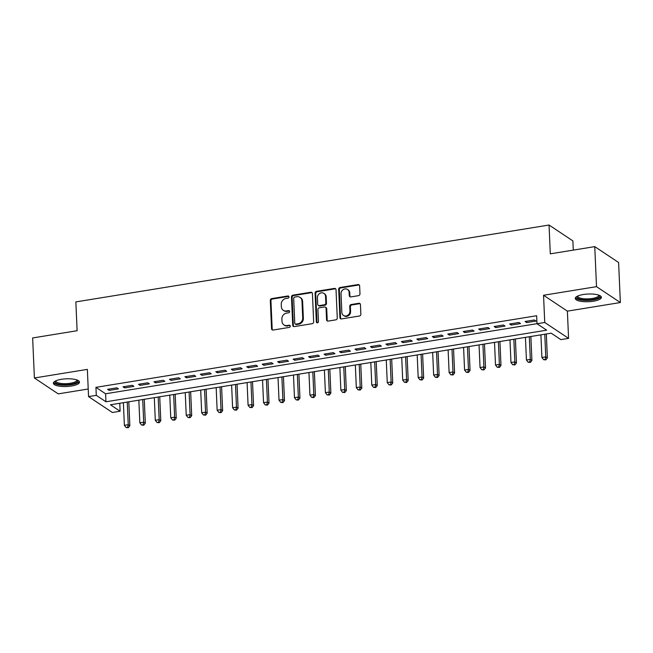 <?xml version="1.0" encoding="UTF-8"?>
<svg xmlns="http://www.w3.org/2000/svg" width="653" height="653" viewBox="0 0 653 653"><rect width="100%" height="100%" fill="white"/><g stroke="black" fill="none" stroke-linecap="round" stroke-linejoin="round"><path stroke-width="0.98" d="M288.993 296.903A1.151 1.02 -56.3 0 0 287.883 295.98L271.754 298.601A1.649 1.461 -56.3 0 0 270.301 300.413L271.542 328.704A1.649 1.461 -56.3 0 0 273.125 330.034L289.255 327.414A1.151 1.02 -56.3 0 0 289.842 325.349A1.151 1.02 -56.3 0 0 289.157 325.21L287.067 325.553A5.265 4.669 -56.3 0 1 283.933 324.9A5.265 4.669 -56.3 0 1 281.99 321.309L281.892 318.95A5.265 4.669 -56.3 0 1 286.528 313.138L288.618 312.795A1.151 1.02 -56.3 0 0 289.206 310.738A1.151 1.02 -56.3 0 0 288.52 310.591L286.43 310.934A5.265 4.669 -56.3 0 1 283.288 310.289A5.265 4.669 -56.3 0 1 281.353 306.69L281.255 304.339A5.265 4.669 -56.3 0 1 285.892 298.519L287.973 298.176A1.151 1.02 -56.3 0 0 288.993 296.903M288.838 296.405A1.151 1.02 -56.3 0 0 288.528 296.405L272.399 299.025A1.649 1.461 -56.3 0 0 270.946 300.845L272.187 329.136A1.649 1.461 -56.3 0 0 272.497 329.994M290.12 325.643A1.151 1.02 -56.3 0 0 289.801 325.643L287.067 325.553M289.483 311.024A1.151 1.02 -56.3 0 0 289.165 311.024L287.075 311.367L286.43 310.934M583.3 294.519A13.076 3.845 177.5 0 0 575.26 298.437A13.076 3.845 177.5 0 0 593.357 301.213A13.076 3.845 177.5 0 0 601.397 297.295A13.076 3.845 177.5 0 0 583.3 294.519M61.398 379.311A13.076 3.845 177.5 0 0 53.358 383.229A13.076 3.845 177.5 0 0 71.446 386.013A13.076 3.845 177.5 0 0 79.486 382.095A13.076 3.845 177.5 0 0 61.398 379.311M358.53 295.662A1.649 1.461 -56.3 0 0 359.974 293.842L359.632 285.9A1.649 1.461 -56.3 0 0 358.048 284.577L340.131 287.491A1.649 1.461 -56.3 0 0 338.687 289.303L339.919 317.595A1.649 1.461 -56.3 0 0 341.503 318.925L359.419 316.011A1.649 1.461 -56.3 0 0 360.864 314.191L360.448 304.608A1.649 1.461 -56.3 0 0 358.864 303.278L351.2 304.527A1.649 1.461 -56.3 0 0 349.747 306.347L349.951 311.097A4.4 3.902 -56.3 0 1 347.788 315.277A4.4 3.902 -56.3 0 1 343.454 315.423A4.4 3.902 -56.3 0 1 341.837 312.42L341.021 293.793A4.4 3.902 -56.3 0 1 343.184 289.614A4.4 3.902 -56.3 0 1 347.518 289.467A4.4 3.902 -56.3 0 1 349.143 292.471L349.273 295.58A1.649 1.461 -56.3 0 0 350.865 296.903L358.53 295.662M537.003 323.741L544.733 322.484L568.575 338.368L560.845 339.625L551.181 333.185L110.455 404.787L120.119 411.227L112.389 412.484L88.547 396.6L96.285 395.343L105.949 401.783L546.667 330.181L537.003 323.741L536.652 315.734L95.934 387.343L96.285 395.343M88.547 396.6L87.363 369.378L34.397 377.989L32.65 337.952L77.111 330.728L75.854 301.906L549.042 225.024L550.308 253.846L594.761 246.63L596.507 286.659L543.549 295.262L544.733 322.484M312.428 293.572A1.649 1.461 -56.3 0 0 310.836 292.25L292.928 295.156A1.649 1.461 -56.3 0 0 291.475 296.976L292.715 325.267A1.649 1.461 -56.3 0 0 294.299 326.59L312.207 323.684A1.649 1.461 -56.3 0 0 313.66 321.864L312.428 293.572M316.534 291.32L334.442 288.414A1.649 1.461 -56.3 0 1 336.026 289.736L337.266 318.027A1.649 1.461 -56.3 0 1 335.813 319.848L328.149 321.096A1.649 1.461 -56.3 0 1 326.565 319.766L326.059 308.298A1.649 1.461 -56.3 0 0 324.476 306.967L319.39 307.792A1.649 1.461 -56.3 0 0 317.938 309.612L318.46 321.562A1.151 1.02 -56.3 0 1 316.338 321.905L315.081 293.14A1.649 1.461 -56.3 0 1 316.534 291.32L317.178 291.752L335.087 288.838L334.442 288.414M594.761 246.63L618.603 262.506L620.35 302.543L596.507 286.659M34.397 377.989L58.239 393.873L88.22 389M116.838 387.817L107.565 389.319L109.173 390.396L118.454 388.886L116.838 387.817M132.306 385.303L123.025 386.805L124.633 387.882L133.914 386.372L132.306 385.303M147.766 382.789L138.493 384.299L140.101 385.368L149.382 383.858L147.766 382.789M163.234 380.275L153.953 381.785L155.561 382.854L164.842 381.352L163.234 380.275M178.693 377.761L169.421 379.271L171.029 380.348L180.31 378.838L178.693 377.761M194.161 375.255L184.881 376.757L186.497 377.834L195.769 376.324L194.161 375.255M209.621 372.741L200.349 374.242L201.957 375.32L211.237 373.81L209.621 372.741M225.089 370.227L215.808 371.737L217.425 372.806L226.697 371.296L225.089 370.227M240.549 367.712L231.276 369.223L232.884 370.292L242.165 368.79L240.549 367.712M256.017 365.198L246.736 366.708L248.352 367.778L257.625 366.276L256.017 365.198M271.477 362.693L262.204 364.194L263.812 365.272L273.093 363.762L271.477 362.693M286.945 360.178L277.664 361.68L279.28 362.758L288.553 361.248L286.945 360.178M302.404 357.664L293.132 359.174L294.74 360.244L304.02 358.734L302.404 357.664M317.872 355.15L308.591 356.66L310.208 357.73L319.48 356.228L317.872 355.15M333.332 352.636L324.059 354.146L325.667 355.216L334.948 353.714L333.332 352.636M348.8 350.122L339.519 351.632L341.135 352.71L350.408 351.2L348.8 350.122M364.26 347.616L354.987 349.118L356.595 350.196L365.876 348.686L364.26 347.616M379.728 345.102L370.447 346.612L372.063 347.682L381.336 346.172L379.728 345.102M395.187 342.588L385.915 344.098L387.523 345.168L396.804 343.666L395.187 342.588M410.655 340.074L401.375 341.584L402.991 342.654L412.263 341.152L410.655 340.074M426.115 337.56L416.843 339.07L418.451 340.148L427.731 338.638L426.115 337.56M441.583 335.054L432.302 336.556L433.919 337.634L443.191 336.124L441.583 335.054M457.043 332.54L447.77 334.042L449.378 335.12L458.659 333.61L457.043 332.54M472.511 330.026L463.23 331.536L464.846 332.606L474.119 331.095L472.511 330.026M487.971 327.512L478.698 329.022L480.306 330.091L489.587 328.59L487.971 327.512M503.439 324.998L494.158 326.508L495.774 327.586L505.047 326.076L503.439 324.998M518.898 322.492L509.626 323.994L511.234 325.072L520.514 323.561L518.898 322.492M95.934 387.343L105.598 393.775L537.003 323.684M526.702 322.558L535.974 321.047L534.366 319.978L525.085 321.48L526.702 322.558L526.645 321.235M573.285 250.115L572.885 240.908L549.042 225.024M543.549 295.262L567.384 311.146L620.35 302.543M567.384 311.146L568.575 338.368M119.777 403.276L120.119 411.227M105.598 393.775L105.949 401.783M109.173 390.396L109.116 389.066M124.633 387.882L124.576 386.56M140.101 385.368L140.044 384.046M155.561 382.854L155.504 381.532M171.029 380.348L170.972 379.018M186.497 377.834L186.431 376.503M201.957 375.32L201.899 373.998M217.425 372.806L217.359 371.484M232.884 370.292L232.827 368.969M248.352 367.778L248.287 366.455M263.812 365.272L263.755 363.941M279.28 362.758L279.215 361.427M294.74 360.244L294.683 358.921M310.208 357.73L310.142 356.407M325.667 355.216L325.61 353.893M341.135 352.71L341.07 351.379M356.595 350.196L356.538 348.865M372.063 347.682L371.998 346.359M387.523 345.168L387.466 343.845M402.991 342.654L402.925 341.331M418.451 340.148L418.393 338.817M433.919 337.634L433.861 336.303M449.378 335.12L449.321 333.797M464.846 332.606L464.789 331.283M480.306 330.091L480.249 328.769M495.774 327.586L495.717 326.255M511.234 325.072L511.177 323.741M283.288 310.289L283.933 310.714A5.265 4.669 -56.3 0 0 287.075 311.367M283.933 324.9L284.577 325.333A5.265 4.669 -56.3 0 0 287.712 325.978M312.11 292.715A1.649 1.461 -56.3 0 0 311.481 292.675L293.572 295.589A1.649 1.461 -56.3 0 0 292.12 297.409L293.36 325.7A1.649 1.461 -56.3 0 0 293.67 326.557M294.691 297.091A1.151 1.02 -56.3 0 0 293.679 298.356L294.764 323.194A1.151 1.02 -56.3 0 0 295.874 324.117L298.078 323.766A5.265 4.669 -56.3 0 0 302.714 317.946L301.972 300.968A5.265 4.669 -56.3 0 0 300.037 297.376A5.265 4.669 -56.3 0 0 296.895 296.731L294.691 297.091M295.189 323.978L295.833 324.41A1.151 1.02 -56.3 0 0 296.519 324.549L295.874 324.117M300.037 297.376L300.682 297.809A5.265 4.669 -56.3 0 1 302.617 301.4L303.359 318.37A5.265 4.669 -56.3 0 1 298.715 324.19L296.519 324.549M335.715 288.879A1.649 1.461 -56.3 0 0 335.087 288.838M325.455 307.171L326.1 307.604A1.649 1.461 -56.3 0 1 326.704 308.722L327.21 320.199A1.649 1.461 -56.3 0 0 327.52 321.056M317.178 291.752A1.649 1.461 -56.3 0 0 315.726 293.572L316.983 322.329A1.151 1.02 -56.3 0 0 317.129 322.835M325.545 296.389A4.4 3.902 -56.3 0 0 323.921 293.385A4.4 3.902 -56.3 0 0 319.586 293.524A4.4 3.902 -56.3 0 0 317.423 297.711L317.709 304.274A1.649 1.461 -56.3 0 0 319.293 305.596L324.378 304.771A1.649 1.461 -56.3 0 0 325.831 302.951L325.545 296.389L326.182 296.821A4.4 3.902 -56.3 0 0 324.565 293.817L323.921 293.385M318.313 305.392L318.958 305.824A1.649 1.461 -56.3 0 0 319.937 306.02L319.293 305.596M326.182 296.821L326.476 303.376A1.649 1.461 -56.3 0 1 325.023 305.196L319.937 306.02M347.518 289.467L348.163 289.899A4.4 3.902 -56.3 0 1 349.788 292.903L349.918 296.005A1.649 1.461 -56.3 0 0 350.237 296.87M343.454 315.423L344.098 315.856A4.4 3.902 -56.3 0 0 348.433 315.709A4.4 3.902 -56.3 0 0 350.596 311.53L349.951 311.097M360.13 303.743A1.649 1.461 -56.3 0 0 359.509 303.71L351.836 304.959A1.649 1.461 -56.3 0 0 350.392 306.771L350.596 311.53M359.313 285.043A1.649 1.461 -56.3 0 0 358.693 285.01L340.776 287.916A1.649 1.461 -56.3 0 0 339.331 289.736L340.564 318.027A1.649 1.461 -56.3 0 0 340.882 318.884M123.384 402.689L124.372 425.332L128.241 424.703L129.849 425.772L128.804 401.807M127.653 427.291L126.102 427.544L128.298 427.723L127.653 427.291L128.241 424.703L127.245 402.06M126.102 427.544L124.372 425.332M129.849 425.772L128.298 427.723M77.299 380.095A11.321 3.322 -2.5 0 1 70.712 384.274A11.321 3.322 -2.5 0 1 59.048 384.209A11.321 3.322 -2.5 0 1 55.358 381.058M55.88 380.813A10.481 3.077 177.5 0 0 55.864 381.034A10.481 3.077 177.5 0 0 70.353 383.262A10.481 3.077 177.5 0 0 76.801 380.119A10.481 3.077 177.5 0 0 76.76 379.899M53.554 382.511A12.995 3.82 177.5 0 0 71.357 384.707A12.995 3.82 177.5 0 0 79.225 381.385M599.209 295.303A11.321 3.322 -2.5 0 1 594.54 299.098A11.321 3.322 -2.5 0 1 581.407 299.498A11.321 3.322 -2.5 0 1 577.268 296.258M577.783 296.013A10.481 3.077 177.5 0 0 577.766 296.242A10.481 3.077 177.5 0 0 581.88 298.486A10.481 3.077 177.5 0 0 592.94 298.348A10.481 3.077 177.5 0 0 598.703 295.327A10.481 3.077 177.5 0 0 598.67 295.099M575.456 297.711A12.995 3.82 177.5 0 0 580.386 299.931A12.995 3.82 177.5 0 0 601.135 296.593M138.844 400.175L139.832 422.817L143.701 422.189L145.309 423.258L144.264 399.293M143.113 424.776L141.57 425.03L143.758 425.209L143.113 424.776L143.701 422.189L142.713 399.546M141.57 425.03L139.832 422.817M145.309 423.258L143.758 425.209M154.312 397.661L155.3 420.303L159.169 419.675L160.777 420.752L159.732 396.787M158.581 422.271L157.03 422.515L159.226 422.695L158.581 422.271L159.169 419.675L158.173 397.04M157.03 422.515L155.3 420.303M160.777 420.752L159.226 422.695M169.772 395.155L170.76 417.789L174.629 417.161L176.237 418.238L175.192 394.273M174.041 419.757L172.498 420.01L174.686 420.181L174.041 419.757L174.629 417.161L173.641 394.526M172.498 420.01L170.76 417.789M176.237 418.238L174.686 420.181M185.24 392.641L186.227 415.275L190.096 414.647L191.704 415.724L190.66 391.759M189.509 417.243L187.958 417.496L190.154 417.675L189.509 417.243L190.096 414.647L189.101 392.012M187.958 417.496L186.227 415.275M191.704 415.724L190.154 417.675M200.7 390.127L201.687 412.769L205.556 412.141L207.164 413.21L206.119 389.245M204.969 414.728L203.426 414.981L205.613 415.161L204.969 414.728L205.556 412.141L204.569 389.498M203.426 414.981L201.687 412.769M207.164 413.21L205.613 415.161M216.167 387.613L217.155 410.255L221.024 409.627L222.632 410.696L221.587 386.731M220.436 412.214L218.886 412.467L221.081 412.647L220.436 412.214L221.024 409.627L220.028 386.984M218.886 412.467L217.155 410.255M222.632 410.696L221.081 412.647M231.627 385.099L232.615 407.741L236.484 407.113L238.092 408.182L237.047 384.225M235.896 409.709L234.354 409.953L236.541 410.133L235.896 409.709L236.484 407.113L235.496 384.47M234.354 409.953L232.615 407.741M238.092 408.182L236.541 410.133M247.095 382.593L248.083 405.227L251.952 404.599L253.56 405.676L252.515 381.711M251.364 407.194L249.813 407.439L252.009 407.619L251.364 407.194L251.952 404.599L250.956 381.964M249.813 407.439L248.083 405.227M253.56 405.676L252.009 407.619M262.555 380.079L263.543 402.713L267.412 402.085L269.02 403.162L267.975 379.197M266.824 404.68L265.281 404.933L267.469 405.105L266.824 404.68L267.412 402.085L266.424 379.45M265.281 404.933L263.543 402.713M269.02 403.162L267.469 405.105M278.023 377.565L279.011 400.199L282.88 399.579L284.488 400.648L283.443 376.683M282.292 402.166L280.741 402.419L282.937 402.599L282.292 402.166L282.88 399.579L281.892 376.936M280.741 402.419L279.011 400.199M284.488 400.648L282.937 402.599M293.483 375.051L294.47 397.693L298.339 397.065L299.947 398.134L298.903 374.169M297.752 399.652L296.209 399.905L298.397 400.085L297.752 399.652L298.339 397.065L297.352 374.422M296.209 399.905L294.47 397.693M299.947 398.134L298.397 400.085M308.951 372.536L309.938 395.179L313.807 394.551L315.415 395.62L314.371 371.655M313.22 397.138L311.669 397.391L313.864 397.571L313.22 397.138L313.807 394.551L312.82 371.908M311.669 397.391L309.938 395.179M315.415 395.62L313.864 397.571M324.41 370.031L325.398 392.665L329.267 392.037L330.875 393.114L329.83 369.149M328.679 394.632L327.137 394.877L329.324 395.057L328.679 394.632L329.267 392.037L328.279 369.402M327.137 394.877L325.398 392.665M330.875 393.114L329.324 395.057M339.878 367.517L340.866 390.151L344.735 389.523L346.343 390.6L345.298 366.635M344.147 392.118L342.596 392.371L344.792 392.543L344.147 392.118L344.735 389.523L343.747 366.888M342.596 392.371L340.866 390.151M346.343 390.6L344.792 392.543M355.338 365.003L356.326 387.637L360.195 387.009L361.803 388.086L360.758 364.121M359.607 389.604L358.064 389.857L360.252 390.037L359.607 389.604L360.195 387.009L359.207 364.374M358.064 389.857L356.326 387.637M361.803 388.086L360.252 390.037M370.806 362.488L371.794 385.131L375.663 384.503L377.271 385.572L376.226 361.607M375.075 387.09L373.524 387.343L375.72 387.523L375.075 387.09L375.663 384.503L374.675 361.86M373.524 387.343L371.794 385.131M377.271 385.572L375.72 387.523M386.266 359.974L387.262 382.617L391.123 381.989L392.731 383.058L391.686 359.093M390.535 384.576L388.992 384.829L391.18 385.009L390.535 384.576L391.123 381.989L390.135 359.346M388.992 384.829L387.262 382.617M392.731 383.058L391.18 385.009M401.734 357.469L402.721 380.103L406.59 379.475L408.198 380.552L407.154 356.587M406.003 382.07L404.452 382.315L406.648 382.495L406.003 382.07L406.59 379.475L405.603 356.84M404.452 382.315L402.721 380.103M408.198 380.552L406.648 382.495M417.194 354.954L418.189 377.589L422.05 376.961L423.658 378.038L422.613 354.073M421.463 379.556L419.92 379.809L422.107 379.981L421.463 379.556L422.05 376.961L421.063 354.326M419.92 379.809L418.189 377.589M423.658 378.038L422.107 379.981M432.661 352.44L433.649 375.075L437.518 374.447L439.126 375.524L438.081 351.559M436.93 377.042L435.38 377.295L437.575 377.475L436.93 377.042L437.518 374.447L436.53 351.812M435.38 377.295L433.649 375.075M439.126 375.524L437.575 377.475M448.121 349.926L449.117 372.569L452.978 371.941L454.586 373.01L453.541 349.045M452.39 374.528L450.848 374.781L453.035 374.961L452.39 374.528L452.978 371.941L451.99 349.298M450.848 374.781L449.117 372.569M454.586 373.01L453.035 374.961M463.589 347.412L464.577 370.055L468.446 369.427L470.054 370.496L469.009 346.531M467.858 372.014L466.307 372.267L468.503 372.447L467.858 372.014L468.446 369.427L467.458 346.784M466.307 372.267L464.577 370.055M470.054 370.496L468.503 372.447M479.049 344.898L480.045 367.541L483.906 366.913L485.522 367.982L484.469 344.025M483.318 369.508L481.775 369.753L483.963 369.933L483.318 369.508L483.906 366.913L482.918 344.27M481.775 369.753L480.045 367.541M485.522 367.982L483.963 369.933M494.517 342.392L495.505 365.027L499.374 364.398L500.982 365.476L499.937 341.511M498.786 366.994L497.235 367.247L499.431 367.419L498.786 366.994L499.374 364.398L498.386 341.764M497.235 367.247L495.505 365.027M500.982 365.476L499.431 367.419M509.977 339.878L510.973 362.513L514.833 361.884L516.45 362.962L515.397 338.997M514.246 364.48L512.703 364.733L514.89 364.913L514.246 364.48L514.833 361.884L513.846 339.25M512.703 364.733L510.973 362.513M516.45 362.962L514.89 364.913M525.445 337.364L526.432 360.007L530.301 359.379L531.909 360.448L530.865 336.483M529.714 361.966L528.163 362.219L530.358 362.399L529.714 361.966L530.301 359.379L529.314 336.736M528.163 362.219L526.432 360.007M531.909 360.448L530.358 362.399M540.904 334.85L541.9 357.493L545.761 356.865L547.377 357.934L546.324 333.969M545.173 359.452L543.631 359.705L545.818 359.885L545.173 359.452L545.761 356.865L544.773 334.222M543.631 359.705L541.9 357.493M547.377 357.934L545.818 359.885M288.528 296.405L287.883 295.98M289.801 325.643L289.157 325.21M289.165 311.024L288.52 310.591M272.187 329.136L271.542 328.704M270.946 300.845L270.301 300.413M272.399 299.025L271.754 298.601M293.36 325.7L292.715 325.267M292.12 297.409L291.475 296.976M293.572 295.589L292.928 295.156M311.481 292.675L310.836 292.25M298.715 324.19L298.078 323.766M303.359 318.37L302.714 317.946M302.617 301.4L301.972 300.968M327.21 320.199L326.565 319.766M326.704 308.722L326.059 308.298M316.983 322.329L316.338 321.905M315.726 293.572L315.081 293.14M325.023 305.196L324.378 304.771M326.476 303.376L325.831 302.951M349.918 296.005L349.273 295.58M349.788 292.903L349.143 292.471M350.392 306.771L349.747 306.347M351.836 304.959L351.2 304.527M359.509 303.71L358.864 303.278M340.564 318.027L339.919 317.595M339.331 289.736L338.687 289.303M340.776 287.916L340.131 287.491M358.693 285.01L358.048 284.577"/></g></svg>
